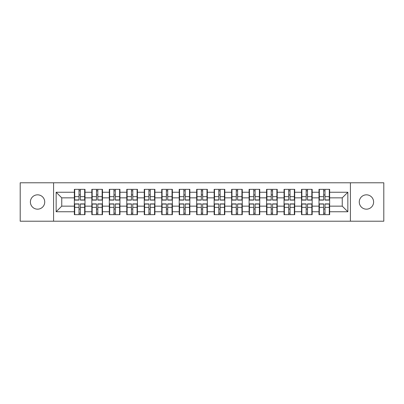 <?xml version="1.0" encoding="UTF-8"?>
<svg xmlns="http://www.w3.org/2000/svg" width="404" height="404" viewBox="0 0 404 404"><rect width="100%" height="100%" fill="white"/><g stroke="black" fill="none" stroke-linecap="round" stroke-linejoin="round"><path stroke-width="0.61" d="M366.438 209.171A7.171 7.171 0 0 1 359.267 202A7.171 7.171 0 0 1 366.438 194.829A7.171 7.171 0 0 1 373.609 202A7.171 7.171 0 0 1 366.438 209.171M37.562 209.171A7.171 7.171 0 0 1 30.391 202A7.171 7.171 0 0 1 37.562 194.829A7.171 7.171 0 0 1 44.733 202A7.171 7.171 0 0 1 37.562 209.171M350.419 221.21L383.8 221.21L383.8 182.79L350.419 182.79L350.419 221.21L53.581 221.21L53.581 182.79L20.2 182.79L20.2 221.21L53.581 221.21M329.639 209.115L329.305 209.115M319.337 209.115L318.998 209.115M318.998 194.885L319.337 194.885M329.305 194.885L329.639 194.885M329.639 193.43L329.305 193.43M319.337 193.43L318.998 193.43M318.998 210.57L319.337 210.57M329.305 210.57L329.639 210.57M312.166 209.115L311.832 209.115M301.859 209.115L301.525 209.115M301.525 194.885L301.859 194.885M311.832 194.885L312.166 194.885M312.166 193.43L311.832 193.43M301.859 193.43L301.525 193.43M301.525 210.57L301.859 210.57M311.832 210.57L312.166 210.57M294.693 209.115L294.354 209.115M284.386 209.115L284.052 209.115M284.052 194.885L284.386 194.885M294.354 194.885L294.693 194.885M294.693 193.43L294.354 193.43M284.386 193.43L284.052 193.43M284.052 210.57L284.386 210.57M294.354 210.57L294.693 210.57M277.22 209.115L276.881 209.115M266.913 209.115L266.574 209.115M266.574 194.885L266.913 194.885M276.881 194.885L277.22 194.885M277.22 193.43L276.881 193.43M266.913 193.43L266.574 193.43M266.574 210.57L266.913 210.57M276.881 210.57L277.22 210.57M259.742 209.115L259.408 209.115M249.44 209.115L249.101 209.115M249.101 194.885L249.44 194.885M259.408 194.885L259.742 194.885M259.742 193.43L259.408 193.43M249.44 193.43L249.101 193.43M249.101 210.57L249.44 210.57M259.408 210.57L259.742 210.57M242.269 209.115L241.935 209.115M231.962 209.115L231.628 209.115M231.628 194.885L231.962 194.885M241.935 194.885L242.269 194.885M242.269 193.43L241.935 193.43M231.962 193.43L231.628 193.43M231.628 210.57L231.962 210.57M241.935 210.57L242.269 210.57M224.796 209.115L224.457 209.115M214.489 209.115L214.155 209.115M214.155 194.885L214.489 194.885M224.457 194.885L224.796 194.885M224.796 193.43L224.457 193.43M214.489 193.43L214.155 193.43M214.155 210.57L214.489 210.57M224.457 210.57L224.796 210.57M207.323 209.115L206.984 209.115M197.016 209.115L196.677 209.115M196.677 194.885L197.016 194.885M206.984 194.885L207.323 194.885M207.323 193.43L206.984 193.43M197.016 193.43L196.677 193.43M196.677 210.57L197.016 210.57M206.984 210.57L207.323 210.57M189.845 209.115L189.511 209.115M179.543 209.115L179.204 209.115M179.204 194.885L179.543 194.885M189.511 194.885L189.845 194.885M189.845 193.43L189.511 193.43M179.543 193.43L179.204 193.43M179.204 210.57L179.543 210.57M189.511 210.57L189.845 210.57M172.372 209.115L172.038 209.115M162.065 209.115L161.731 209.115M161.731 194.885L162.065 194.885M172.038 194.885L172.372 194.885M172.372 193.43L172.038 193.43M162.065 193.43L161.731 193.43M161.731 210.57L162.065 210.57M172.038 210.57L172.372 210.57M154.899 209.115L154.56 209.115M144.592 209.115L144.258 209.115M144.258 194.885L144.592 194.885M154.56 194.885L154.899 194.885M154.899 193.43L154.56 193.43M144.592 193.43L144.258 193.43M144.258 210.57L144.592 210.57M154.56 210.57L154.899 210.57M137.426 209.115L137.087 209.115M127.119 209.115L126.78 209.115M126.78 194.885L127.119 194.885M137.087 194.885L137.426 194.885M137.426 193.43L137.087 193.43M127.119 193.43L126.78 193.43M126.78 210.57L127.119 210.57M137.087 210.57L137.426 210.57M119.948 209.115L119.614 209.115M109.646 209.115L109.307 209.115M109.307 194.885L109.646 194.885M119.614 194.885L119.948 194.885M119.948 193.43L119.614 193.43M109.646 193.43L109.307 193.43M109.307 210.57L109.646 210.57M119.614 210.57L119.948 210.57M102.475 209.115L102.141 209.115M92.168 209.115L91.834 209.115M91.834 194.885L92.168 194.885M102.141 194.885L102.475 194.885M102.475 193.43L102.141 193.43M92.168 193.43L91.834 193.43M91.834 210.57L92.168 210.57M102.141 210.57L102.475 210.57M350.419 182.79L53.581 182.79M342.244 206.146L342.244 197.854L329.639 197.854L329.639 206.146L342.244 206.146L347.844 211.746L347.844 192.254L329.639 192.254L329.639 189.345L318.998 189.345L318.998 197.854L312.166 197.854L312.166 206.146L318.998 206.146L318.998 197.854M347.844 211.746L329.639 211.746L329.639 214.655L318.998 214.655L318.998 211.746L312.166 211.746L312.166 214.655L301.525 214.655L301.525 211.746L294.693 211.746L294.693 214.655L284.052 214.655L284.052 211.746L277.22 211.746L277.22 214.655L266.574 214.655L266.574 211.746L259.742 211.746L259.742 214.655L249.101 214.655L249.101 211.746L242.269 211.746L242.269 214.655L231.628 214.655L231.628 211.746L224.796 211.746L224.796 214.655L214.155 214.655L214.155 211.746L207.323 211.746L207.323 214.655L196.677 214.655L196.677 211.746L189.845 211.746L189.845 214.655L179.204 214.655L179.204 211.746L172.372 211.746L172.372 214.655L161.731 214.655L161.731 211.746L154.899 211.746L154.899 214.655L144.258 214.655L144.258 211.746L137.426 211.746L137.426 214.655L126.78 214.655L126.78 211.746L119.948 211.746L119.948 214.655L109.307 214.655L109.307 211.746L102.475 211.746L102.475 214.655L91.834 214.655L91.834 211.746L85.002 211.746L85.002 214.655L74.361 214.655L74.361 211.746L56.156 211.746L56.156 192.254L74.361 192.254L74.361 197.854L61.756 197.854L61.756 206.146L74.361 206.146L74.361 197.854M318.998 192.254L312.166 192.254L312.166 189.345L301.525 189.345L301.525 192.254L294.693 192.254L294.693 189.345L284.052 189.345L284.052 192.254L277.22 192.254L277.22 189.345L266.574 189.345L266.574 192.254L259.742 192.254L259.742 189.345L249.101 189.345L249.101 192.254L242.269 192.254L242.269 189.345L231.628 189.345L231.628 192.254L224.796 192.254L224.796 189.345L214.155 189.345L214.155 192.254L207.323 192.254L207.323 189.345L196.677 189.345L196.677 192.254L189.845 192.254L189.845 189.345L179.204 189.345L179.204 192.254L172.372 192.254L172.372 189.345L161.731 189.345L161.731 192.254L154.899 192.254L154.899 189.345L144.258 189.345L144.258 192.254L137.426 192.254L137.426 189.345L126.78 189.345L126.78 192.254L119.948 192.254L119.948 189.345L109.307 189.345L109.307 192.254L102.475 192.254L102.475 189.345L91.834 189.345L91.834 192.254L85.002 192.254L85.002 189.345L74.361 189.345L74.361 192.254M318.998 206.146L318.998 211.746M312.166 206.146L312.166 211.746M312.166 192.254L312.166 197.854M294.693 206.146L301.525 206.146L301.525 197.854L294.693 197.854L294.693 211.746M301.525 206.146L301.525 211.746M301.525 192.254L301.525 197.854M294.693 192.254L294.693 197.854M277.22 206.146L284.052 206.146L284.052 197.854L277.22 197.854L277.22 211.746M284.052 206.146L284.052 211.746M284.052 192.254L284.052 197.854M277.22 192.254L277.22 197.854M259.742 206.146L266.574 206.146L266.574 197.854L259.742 197.854L259.742 211.746M266.574 206.146L266.574 211.746M266.574 192.254L266.574 197.854M259.742 192.254L259.742 197.854M242.269 206.146L249.101 206.146L249.101 197.854L242.269 197.854L242.269 211.746M249.101 206.146L249.101 211.746M249.101 192.254L249.101 197.854M242.269 192.254L242.269 197.854M224.796 206.146L231.628 206.146L231.628 197.854L224.796 197.854L224.796 211.746M231.628 206.146L231.628 211.746M231.628 192.254L231.628 197.854M224.796 192.254L224.796 197.854M207.323 206.146L214.155 206.146L214.155 197.854L207.323 197.854L207.323 211.746M214.155 206.146L214.155 211.746M214.155 192.254L214.155 197.854M207.323 192.254L207.323 197.854M189.845 206.146L196.677 206.146L196.677 197.854L189.845 197.854L189.845 211.746M196.677 206.146L196.677 211.746M196.677 192.254L196.677 197.854M189.845 192.254L189.845 197.854M172.372 206.146L179.204 206.146L179.204 197.854L172.372 197.854L172.372 211.746M179.204 206.146L179.204 211.746M179.204 192.254L179.204 197.854M172.372 192.254L172.372 197.854M154.899 206.146L161.731 206.146L161.731 197.854L154.899 197.854L154.899 211.746M161.731 206.146L161.731 211.746M161.731 192.254L161.731 197.854M154.899 192.254L154.899 197.854M137.426 206.146L144.258 206.146L144.258 197.854L137.426 197.854L137.426 211.746M144.258 206.146L144.258 211.746M144.258 192.254L144.258 197.854M137.426 192.254L137.426 197.854M119.948 206.146L126.78 206.146L126.78 197.854L119.948 197.854L119.948 211.746M126.78 206.146L126.78 211.746M126.78 192.254L126.78 197.854M119.948 192.254L119.948 197.854M102.475 206.146L109.307 206.146L109.307 197.854L102.475 197.854L102.475 211.746M109.307 206.146L109.307 211.746M109.307 192.254L109.307 197.854M102.475 192.254L102.475 197.854M85.002 206.146L91.834 206.146L91.834 197.854L85.002 197.854L85.002 211.746M91.834 206.146L91.834 211.746M91.834 192.254L91.834 197.854M85.002 192.254L85.002 197.854M85.002 209.115L84.663 209.115M74.695 209.115L74.361 209.115M74.361 194.885L74.695 194.885M84.663 194.885L85.002 194.885M85.002 193.43L84.663 193.43M74.695 193.43L74.361 193.43M74.361 210.57L74.695 210.57M84.663 210.57L85.002 210.57M74.361 206.146L74.361 211.746M61.756 206.146L56.156 211.746M56.156 192.254L61.756 197.854M329.639 206.146L329.639 211.746M329.639 192.254L329.639 197.854M347.844 192.254L342.244 197.854M84.663 189.345L84.663 200.096L80.351 200.096L80.351 189.345M79.007 189.345L79.007 200.096L74.695 200.096L74.695 189.345M79.007 190.799L80.351 190.799M80.351 194.945L79.007 194.945M74.695 214.655L74.695 203.904L79.007 203.904L79.007 214.655M80.351 214.655L80.351 203.904L84.663 203.904L84.663 214.655M80.351 213.201L79.007 213.201M79.007 209.055L80.351 209.055M102.141 189.345L102.141 200.096L97.829 200.096L97.829 189.345M96.48 189.345L96.48 200.096L92.168 200.096L92.168 189.345M96.48 190.799L97.829 190.799M97.829 194.945L96.48 194.945M119.614 189.345L119.614 200.096L115.302 200.096L115.302 189.345M113.958 189.345L113.958 200.096L109.646 200.096L109.646 189.345M113.958 190.799L115.302 190.799M115.302 194.945L113.958 194.945M137.087 189.345L137.087 200.096L132.775 200.096L132.775 189.345M131.431 189.345L131.431 200.096L127.119 200.096L127.119 189.345M131.431 190.799L132.775 190.799M132.775 194.945L131.431 194.945M154.56 189.345L154.56 200.096L150.248 200.096L150.248 189.345M148.904 189.345L148.904 200.096L144.592 200.096L144.592 189.345M148.904 190.799L150.248 190.799M150.248 194.945L148.904 194.945M172.038 189.345L172.038 200.096L167.726 200.096L167.726 189.345M166.377 189.345L166.377 200.096L162.065 200.096L162.065 189.345M166.377 190.799L167.726 190.799M167.726 194.945L166.377 194.945M92.168 214.655L92.168 203.904L96.48 203.904L96.48 214.655M97.829 214.655L97.829 203.904L102.141 203.904L102.141 214.655M97.829 213.201L96.48 213.201M96.48 209.055L97.829 209.055M109.646 214.655L109.646 203.904L113.958 203.904L113.958 214.655M115.302 214.655L115.302 203.904L119.614 203.904L119.614 214.655M115.302 213.201L113.958 213.201M113.958 209.055L115.302 209.055M127.119 214.655L127.119 203.904L131.431 203.904L131.431 214.655M132.775 214.655L132.775 203.904L137.087 203.904L137.087 214.655M132.775 213.201L131.431 213.201M131.431 209.055L132.775 209.055M144.592 214.655L144.592 203.904L148.904 203.904L148.904 214.655M150.248 214.655L150.248 203.904L154.56 203.904L154.56 214.655M150.248 213.201L148.904 213.201M148.904 209.055L150.248 209.055M162.065 214.655L162.065 203.904L166.377 203.904L166.377 214.655M167.726 214.655L167.726 203.904L172.038 203.904L172.038 214.655M167.726 213.201L166.377 213.201M166.377 209.055L167.726 209.055M189.511 189.345L189.511 200.096L185.199 200.096L185.199 189.345M183.855 189.345L183.855 200.096L179.543 200.096L179.543 189.345M183.855 190.799L185.199 190.799M185.199 194.945L183.855 194.945M179.543 214.655L179.543 203.904L183.855 203.904L183.855 214.655M185.199 214.655L185.199 203.904L189.511 203.904L189.511 214.655M185.199 213.201L183.855 213.201M183.855 209.055L185.199 209.055M206.984 189.345L206.984 200.096L202.672 200.096L202.672 189.345M201.328 189.345L201.328 200.096L197.016 200.096L197.016 189.345M201.328 190.799L202.672 190.799M202.672 194.945L201.328 194.945M197.016 214.655L197.016 203.904L201.328 203.904L201.328 214.655M202.672 214.655L202.672 203.904L206.984 203.904L206.984 214.655M202.672 213.201L201.328 213.201M201.328 209.055L202.672 209.055M224.457 189.345L224.457 200.096L220.145 200.096L220.145 189.345M218.801 189.345L218.801 200.096L214.489 200.096L214.489 189.345M218.801 190.799L220.145 190.799M220.145 194.945L218.801 194.945M214.489 214.655L214.489 203.904L218.801 203.904L218.801 214.655M220.145 214.655L220.145 203.904L224.457 203.904L224.457 214.655M220.145 213.201L218.801 213.201M218.801 209.055L220.145 209.055M241.935 189.345L241.935 200.096L237.623 200.096L237.623 189.345M236.274 189.345L236.274 200.096L231.962 200.096L231.962 189.345M236.274 190.799L237.623 190.799M237.623 194.945L236.274 194.945M231.962 214.655L231.962 203.904L236.274 203.904L236.274 214.655M237.623 214.655L237.623 203.904L241.935 203.904L241.935 214.655M237.623 213.201L236.274 213.201M236.274 209.055L237.623 209.055M259.408 189.345L259.408 200.096L255.096 200.096L255.096 189.345M253.752 189.345L253.752 200.096L249.44 200.096L249.44 189.345M253.752 190.799L255.096 190.799M255.096 194.945L253.752 194.945M249.44 214.655L249.44 203.904L253.752 203.904L253.752 214.655M255.096 214.655L255.096 203.904L259.408 203.904L259.408 214.655M255.096 213.201L253.752 213.201M253.752 209.055L255.096 209.055M276.881 189.345L276.881 200.096L272.569 200.096L272.569 189.345M271.225 189.345L271.225 200.096L266.913 200.096L266.913 189.345M271.225 190.799L272.569 190.799M272.569 194.945L271.225 194.945M266.913 214.655L266.913 203.904L271.225 203.904L271.225 214.655M272.569 214.655L272.569 203.904L276.881 203.904L276.881 214.655M272.569 213.201L271.225 213.201M271.225 209.055L272.569 209.055M294.354 189.345L294.354 200.096L290.042 200.096L290.042 189.345M288.698 189.345L288.698 200.096L284.386 200.096L284.386 189.345M288.698 190.799L290.042 190.799M290.042 194.945L288.698 194.945M284.386 214.655L284.386 203.904L288.698 203.904L288.698 214.655M290.042 214.655L290.042 203.904L294.354 203.904L294.354 214.655M290.042 213.201L288.698 213.201M288.698 209.055L290.042 209.055M311.832 189.345L311.832 200.096L307.52 200.096L307.52 189.345M306.171 189.345L306.171 200.096L301.859 200.096L301.859 189.345M306.171 190.799L307.52 190.799M307.52 194.945L306.171 194.945M301.859 214.655L301.859 203.904L306.171 203.904L306.171 214.655M307.52 214.655L307.52 203.904L311.832 203.904L311.832 214.655M307.52 213.201L306.171 213.201M306.171 209.055L307.52 209.055M329.305 189.345L329.305 200.096L324.993 200.096L324.993 189.345M323.649 189.345L323.649 200.096L319.337 200.096L319.337 189.345M323.649 190.799L324.993 190.799M324.993 194.945L323.649 194.945M319.337 214.655L319.337 203.904L323.649 203.904L323.649 214.655M324.993 214.655L324.993 203.904L329.305 203.904L329.305 214.655M324.993 213.201L323.649 213.201M323.649 209.055L324.993 209.055M79.007 196.642L74.695 196.642M79.007 199.955L74.695 199.955M84.663 196.642L80.351 196.642M84.663 199.955L80.351 199.955M80.351 207.358L84.663 207.358M80.351 204.045L84.663 204.045M74.695 207.358L79.007 207.358M74.695 204.045L79.007 204.045M96.48 196.642L92.168 196.642M96.48 199.955L92.168 199.955M102.141 196.642L97.829 196.642M102.141 199.955L97.829 199.955M113.958 196.642L109.646 196.642M113.958 199.955L109.646 199.955M119.614 196.642L115.302 196.642M119.614 199.955L115.302 199.955M131.431 196.642L127.119 196.642M131.431 199.955L127.119 199.955M137.087 196.642L132.775 196.642M137.087 199.955L132.775 199.955M148.904 196.642L144.592 196.642M148.904 199.955L144.592 199.955M154.56 196.642L150.248 196.642M154.56 199.955L150.248 199.955M166.377 196.642L162.065 196.642M166.377 199.955L162.065 199.955M172.038 196.642L167.726 196.642M172.038 199.955L167.726 199.955M97.829 207.358L102.141 207.358M97.829 204.045L102.141 204.045M92.168 207.358L96.48 207.358M92.168 204.045L96.48 204.045M115.302 207.358L119.614 207.358M115.302 204.045L119.614 204.045M109.646 207.358L113.958 207.358M109.646 204.045L113.958 204.045M132.775 207.358L137.087 207.358M132.775 204.045L137.087 204.045M127.119 207.358L131.431 207.358M127.119 204.045L131.431 204.045M150.248 207.358L154.56 207.358M150.248 204.045L154.56 204.045M144.592 207.358L148.904 207.358M144.592 204.045L148.904 204.045M167.726 207.358L172.038 207.358M167.726 204.045L172.038 204.045M162.065 207.358L166.377 207.358M162.065 204.045L166.377 204.045M183.855 196.642L179.543 196.642M183.855 199.955L179.543 199.955M189.511 196.642L185.199 196.642M189.511 199.955L185.199 199.955M185.199 207.358L189.511 207.358M185.199 204.045L189.511 204.045M179.543 207.358L183.855 207.358M179.543 204.045L183.855 204.045M201.328 196.642L197.016 196.642M201.328 199.955L197.016 199.955M206.984 196.642L202.672 196.642M206.984 199.955L202.672 199.955M202.672 207.358L206.984 207.358M202.672 204.045L206.984 204.045M197.016 207.358L201.328 207.358M197.016 204.045L201.328 204.045M218.801 196.642L214.489 196.642M218.801 199.955L214.489 199.955M224.457 196.642L220.145 196.642M224.457 199.955L220.145 199.955M220.145 207.358L224.457 207.358M220.145 204.045L224.457 204.045M214.489 207.358L218.801 207.358M214.489 204.045L218.801 204.045M236.274 196.642L231.962 196.642M236.274 199.955L231.962 199.955M241.935 196.642L237.623 196.642M241.935 199.955L237.623 199.955M237.623 207.358L241.935 207.358M237.623 204.045L241.935 204.045M231.962 207.358L236.274 207.358M231.962 204.045L236.274 204.045M253.752 196.642L249.44 196.642M253.752 199.955L249.44 199.955M259.408 196.642L255.096 196.642M259.408 199.955L255.096 199.955M255.096 207.358L259.408 207.358M255.096 204.045L259.408 204.045M249.44 207.358L253.752 207.358M249.44 204.045L253.752 204.045M271.225 196.642L266.913 196.642M271.225 199.955L266.913 199.955M276.881 196.642L272.569 196.642M276.881 199.955L272.569 199.955M272.569 207.358L276.881 207.358M272.569 204.045L276.881 204.045M266.913 207.358L271.225 207.358M266.913 204.045L271.225 204.045M288.698 196.642L284.386 196.642M288.698 199.955L284.386 199.955M294.354 196.642L290.042 196.642M294.354 199.955L290.042 199.955M290.042 207.358L294.354 207.358M290.042 204.045L294.354 204.045M284.386 207.358L288.698 207.358M284.386 204.045L288.698 204.045M306.171 196.642L301.859 196.642M306.171 199.955L301.859 199.955M311.832 196.642L307.52 196.642M311.832 199.955L307.52 199.955M307.52 207.358L311.832 207.358M307.52 204.045L311.832 204.045M301.859 207.358L306.171 207.358M301.859 204.045L306.171 204.045M323.649 196.642L319.337 196.642M323.649 199.955L319.337 199.955M329.305 196.642L324.993 196.642M329.305 199.955L324.993 199.955M324.993 207.358L329.305 207.358M324.993 204.045L329.305 204.045M319.337 207.358L323.649 207.358M319.337 204.045L323.649 204.045"/></g></svg>
